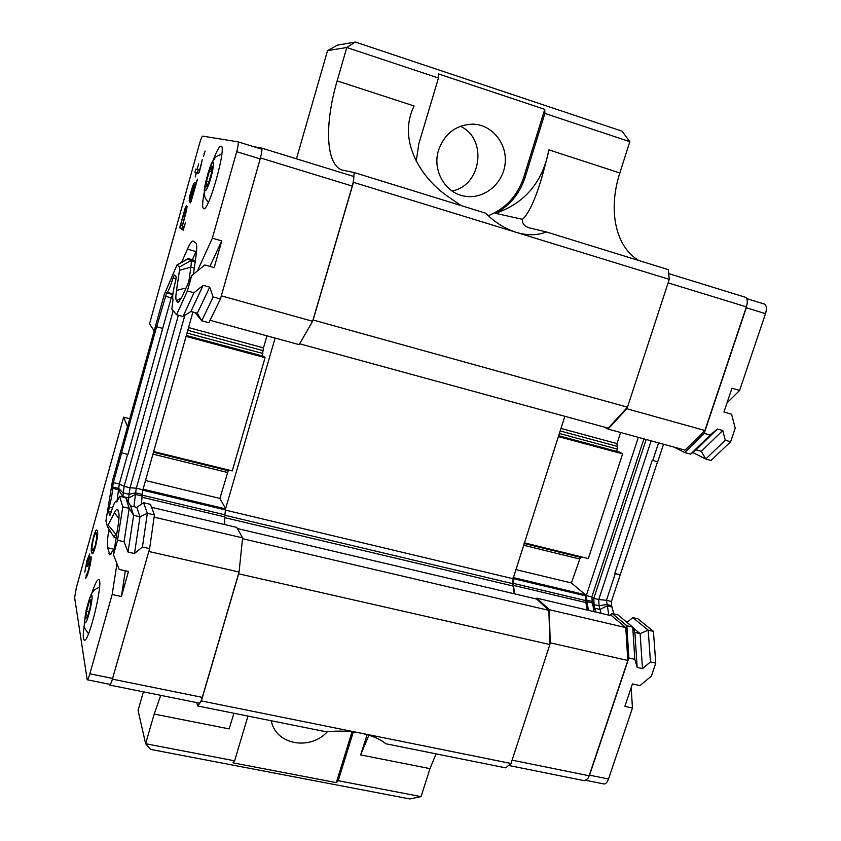 <?xml version="1.0" encoding="UTF-8"?>
<svg xmlns="http://www.w3.org/2000/svg" width="841" height="841" viewBox="0 0 841 841"><rect width="100%" height="100%" fill="white"/><g stroke="black" fill="none" stroke-linecap="round" stroke-linejoin="round"><path stroke-width="1.26" d="M122.797 497.01L124.132 486.35L119.306 483.995L127.569 454.371L121.556 452.815L156.636 326.728L162.691 328.41L171.217 297.861L172.857 294.213M116.983 501.331L119.306 483.995L113.346 482.576L112.62 486.981L118.602 488.4L123.101 492.858L129.041 494.266L130.05 487.769L124.132 486.35L173.193 310.728M193.745 185.998L194.776 186.313L194.334 189.246L191.075 199.738L190.781 198.056L193.745 185.998M185.63 209.052L180.573 224.6L182.297 225.745L185.84 212.31L185.63 209.052L186.755 209.377L184.957 208.831L185.661 207.18L186.986 207.569M172.815 294.571L166.602 292.994L167.054 292.258C168.547 291.144 170.544 286.339 173.057 277.866L174.339 274.944L176.232 276.805L175.706 280.537C172.994 291.049 172.111 297.357 173.057 299.459L171.827 309.089L176.547 314.744L183.012 316.51L193.977 292.784L187.396 290.954L176.547 314.744M182.213 296.537L178.45 302.297L177.693 302.14L179.837 300.92M181.582 297.872L176.463 300.752C175.653 299.68 175.664 296.253 176.494 290.471L184.789 288.242M118.938 518.529L114.439 512.779C115.911 509.772 116.994 508.668 117.666 509.478L118.76 512.915C119.296 514.955 119.065 519.244 118.055 525.751L113.472 554.776L117.54 540.237L124.047 541.73L129.199 508.342L125.814 497.725L119.58 496.253L122.797 506.85L117.54 540.237M111.222 511.864L108.563 511.233L109.193 507.207C111.411 498.702 112.515 492.416 112.494 488.327L112.62 486.981M96.768 537.41L96.042 532.91C95.548 532.584 94.749 534.308 93.624 538.061C92.1 544.484 91.658 548.279 92.31 549.457L92.899 550.813L95.254 545.63L96.768 537.41L97.346 537.546M117.109 501.362L116.174 501.141C114.933 501.352 113.146 505.378 110.823 513.231L109.908 515.554M191.622 199.895L191.075 199.738M193.493 187.007L193.462 185.756L195.038 186.229L193.661 185.84M186.734 209.504L186.113 209.325M166.602 292.994L156.678 326.792M187.396 290.954L191.695 275.638L204.836 264.957L214.213 267.606L221.751 240.904L209.893 266.387M182.213 296.526L191.695 275.638M176.463 300.752L177.693 302.129M114.439 512.789L107.333 526.371L105.924 520.926L112.494 480.726L164.3 294.455L177.009 264.926L179.48 267.028L179.48 270.297L176.494 290.471M116.174 501.141L116.678 501.93L117.067 501.446L119.58 496.253M108.563 511.233L109.687 515.501M121.598 452.91L113.346 482.576M97.63 534.245L96.599 534.014M122.797 506.85L129.199 508.342L133.624 515.323L130.565 505.883L125.814 497.725M165.193 296.2L171.217 297.861L172.636 297.483M127.569 454.371L121.556 452.815M127.958 454.382L162.691 328.41M198.182 169.893L197.32 173.015L198.276 173.362L194.881 172.289L195.774 169.083L197.078 169.525L198.644 163.879L197.078 169.525M182.602 225.956L181.919 228.405M183.338 230.224L179.68 227.764L183.559 229.456M125.298 570.808L121.388 596.532L128.452 571.512L119.212 569.452L113.472 554.776M116.91 533.015L113.756 536.905M187.785 258.744L190.802 260.668C191.38 261.236 191.401 263.401 190.886 267.175L188.762 282.092M97.567 532.511L97.283 533.194M93.719 550.992L93.772 551.643M121.388 596.532L112.158 594.513L89.861 673.82C88.726 677.72 87.842 679.707 87.201 679.77L110.034 684.374L111.485 682.324L149.614 548.637L142.434 546.997L134.518 553.504L128.042 552.032L133.624 515.323L139.984 516.816L136.778 507.344L130.565 505.883M128.042 552.032L124.047 541.73M195.091 312.621L201.735 320.789L197.351 313.241L190.928 311.485L183.012 316.51M190.928 311.485L203.165 285.309L209.714 287.138L213.172 296.968L220.437 298.986L260.174 158.896L261.32 154.092L261.341 149.025L238.003 141.835M193.977 292.784L203.165 285.309M205.057 151.054L203.606 156.279L205.057 151.054M204.584 153.84L204.016 153.661M191.191 201.241L189.845 200.852L191.233 195.921M191.012 195.848L193.283 186.944M195.038 186.187L193.167 185.63L192.673 186.807L189.183 200.915L189.866 195.501L192.852 185.598L194.387 182.539L195.701 183.075L197.551 179.144L191.096 201.504L190.203 202.996L189.845 200.852M189.709 199.012L189.151 198.854M195.806 184.642L193.546 183.969M196.3 183.243L195.701 183.075M199.864 170.429L199.086 170.197L200.452 167.969L202.229 159.695L199.243 172.174L198.192 173.456L196.374 172.815L195.217 176.946L196.184 172.752M197.267 169.588L199.086 170.197M198.266 173.383L196.374 172.815M197.32 173.015L194.881 172.289M185.661 207.18L186.471 205.824L187.028 206.129L186.681 209.851L182.465 225.861L184.053 226.923L185.388 222.876L183.149 230.161M179.68 227.764L184.957 208.831M197.362 271.033L212.363 238.192L221.751 240.904M181.635 262.276L187.438 249.104C189.929 243.512 191.811 240.82 193.073 241.052L195.764 242.923C196.952 243.932 197.036 248.221 196.016 255.78L193.419 274.24M196.615 250.271L192.347 259.764M260.174 158.896L236.689 151.706C238.224 145.924 238.655 142.623 237.971 141.824L202.702 136.126C201.935 136.515 200.831 139.175 199.401 144.084L149.53 323.838L154.166 330.891M127.506 426.776L123.627 417.189L129.735 418.723M112.158 594.513L116.962 563.712M114.46 548.511L109.845 554.724L107.606 547.775C107.007 544.947 107.354 539.512 108.636 531.449L109.015 529.126M87.191 566.245L88.988 556.689L87.096 561.567L84.825 572.122L86.907 560.653L89.682 553.82L89.22 559.601L90.302 557.057L91.143 556.858C91.312 559.517 90.513 564.111 88.757 570.629C87.296 575.78 86.224 578.303 85.53 578.219L88.589 569.599L90.386 559.717L87.622 566.34M89.682 557.005L89.083 556.868M89.924 559.759L89.22 559.601M91.196 557.257L90.302 557.057M87.201 575.57L86.129 575.328M87.622 574.371L87.054 574.245M91.049 559.864L90.386 559.717M95.422 546.661C93.971 551.633 92.909 553.998 92.237 553.756L91.543 552.222C90.765 550.519 91.396 545.536 93.404 537.252C94.928 532.08 96.032 529.641 96.715 529.946L97.367 531.239C98.155 532.973 97.503 538.114 95.422 546.661M93.319 552.621L91.543 552.222M134.518 553.504L139.984 516.816L147.364 513.294L143.569 502.729L136.778 507.344M141.383 504.211L142.108 496.022L135.496 494.455L128.736 497.977L128.41 502.193M112.494 488.327L118.486 489.746L122.786 496.568L128.736 497.977L129.041 494.266L135.622 492.837L136.326 488.2L130.05 487.769L178.366 315.238M197.351 313.241L209.714 287.138M236.689 151.706L212.363 238.192M237.971 141.824L261.341 149.025M212.952 160.873C216.547 151.18 219.238 146.26 221.036 146.134L221.088 146.145C227.07 146.113 208.6 212.237 203.659 208.705C202.155 207.759 202.376 202.155 204.321 191.885M123.627 417.189L76.331 587.701L74.628 597.594L87.201 679.77M91.722 593.536C94.76 584.253 97.083 579.607 98.67 579.607C104.147 579.239 88.957 643.249 84.268 640.169L83.406 638.414C83.038 635.754 83.354 631.17 84.342 624.653M142.434 546.997L147.364 513.294L154.429 514.944L150.455 504.358L143.569 502.729M142.108 496.022L142.224 494.413L135.622 492.837L133.94 506.671M142.224 494.413L142.917 489.767L136.326 488.2L184.841 315.343M220.437 298.986L208.862 322.734L201.735 320.789L213.172 296.968M149.614 548.637L154.429 514.944M142.917 489.767L192.925 312.032M254.024 146.765L261.53 148.048C262.119 148.415 262.056 150.434 261.32 154.092M352.957 176.242L261.53 148.048L352.957 176.242C354.029 177.157 353.798 180.437 352.274 186.082L312.621 321.273L221.33 295.853M312.621 321.273L299.133 344.642L210.05 320.295M266.944 335.843L263.475 347.859L262.192 355.911M186.071 336.4L265.073 357.656L263.675 356.311L186.324 335.485M265.073 357.656L232.263 470.907L153.672 451.554M229.057 470.119L228.468 470.655M228.237 470.645L219.911 498.429L145.514 480.526M142.854 490.219L225.451 509.93L225.745 508.9L143.086 489.168M225.745 508.9L219.911 498.429M142.14 495.139L224.904 514.808L225.451 509.93M224.904 514.808L224.841 516.9L142.15 497.273M224.558 524.532L224.841 516.9M154.113 517.162L242.586 537.872L236.752 527.402L151.569 507.312M242.586 537.872L239.075 572.017L148.815 551.475M239.075 572.017L202.303 697.368C201.136 701.173 200.095 703.087 199.18 703.087L109.761 685.068L109.383 684.248M111.485 682.324L109.761 685.068M90.775 602.009L89.23 601.672L91.038 599.654L90.208 607.149L87.538 616.684L85.74 618.608L86.591 611.102L89.23 601.672M86.591 611.102L88.957 611.607M211.827 171.795L208.925 182.171L206.297 186.881L206.56 181.278L209.43 171.017L212.069 166.234L211.827 171.795M211.837 171.743L209.43 171.017M208.978 182.003L206.56 181.278M651.144 440.842L598.729 599.549L599.044 605.783L601.094 613.331M646.182 439.486L593.788 598.372L594.093 604.605L599.044 605.783L606.687 604.511L611.638 605.688L611.396 601.473L606.456 600.295L608.831 615.16M611.638 605.688L613.804 613.856M657.557 461.72L620.227 574.845L615.286 573.636L606.456 600.295L598.729 599.549L593.788 598.372L591.833 596.921L592.453 602.986L586.892 601.662L588.521 610.366M611.396 601.473L620.227 574.845M653.436 631.381L637.909 618.829L632.789 617.62L648.201 630.151L650.461 661.93L655.759 663.139L653.436 631.381L648.201 630.151L640.127 633.641L642.492 668.616L637.173 667.407L634.808 659.323L628.858 657.967L589.562 775.171L587.848 778.577L589.142 775.77L512.095 760.159M655.759 663.139L651.376 676.08L640.022 685.615L632.432 683.922L624.874 706.377L632.453 708.027L631.181 687.633M727.002 402.944L739.617 390.424L731.964 388.216L723.943 412.027L731.596 414.203L735.223 428.185L730.629 441.746L725.299 440.264L705.757 459.018L692.753 452.469M668.111 282.87L746.366 306.849L747.176 303.349L746.293 307.764L704.18 433.367L710.172 435.028L717.394 429.015L722.745 430.508L701.32 451.312L705.757 459.018L711.013 460.447L730.629 441.746M658.577 442.881L652.774 460.426L657.736 461.772L663.549 444.237M652.774 460.426L652.248 460.248L614.782 573.425L620.08 574.729M626.556 622.025L625.357 621.036L627.943 621.636M722.745 430.508L725.299 440.264M627.47 622.025L626.808 621.877L627.418 622.067M627.018 622.403L632.789 617.62M632.968 627.701L640.127 633.641L634.881 632.421L637.173 667.407M650.461 661.93L642.492 668.616M717.394 429.015L696.054 449.861L701.32 451.312M638.34 437.352L586.282 595.607L586.492 600.064L592.043 601.389L594.093 604.605L594.524 607.17M596.111 612.164L593.01 604.038M589.562 775.171L608.506 779.008L632.453 708.027M608.506 779.008C607.223 782.498 605.678 784.138 603.87 783.949L586.188 780.385M739.617 390.424L765.52 313.651C766.992 308.479 766.572 305.262 764.259 304.011L746.671 298.587L764.259 304.011M710.172 435.028L690.629 454.151L696.054 449.861M643.922 438.865L591.833 596.921L586.282 595.607M594.114 611.691L592.453 602.986M609.914 615.412L612.101 613.457L617.851 614.824L632.737 627.134L634.881 632.421M612.101 613.457L626.86 625.757L632.737 627.134L634.808 659.323M704.18 433.367L684.721 452.542L690.629 454.151M684.721 452.542L674.093 447.118M626.86 625.757L628.858 657.967M586.492 600.064L586.892 601.662M746.366 306.849L704.916 430.497L685.047 450.114L608.075 429.078L604.469 427.144M620.616 432.505L616.979 443.606L617.326 449.105L616.6 451.344M558.624 435.733L619.575 452.143L622.645 453.867L588.311 558.571L524.248 542.802M581.835 556.973L580.837 557.373M580.395 557.31L571.407 582.96L585.546 594.829L585.441 600.506L587.312 610.082M536.011 598.918L536.779 598.161L611.764 615.854L625.778 627.596L627.807 660.479L589.142 775.77M508.626 765.447L584.579 780.742L587.848 778.577M237.383 528.537L536.632 599.065L548.879 610.366L549.877 643.985L550.245 642.829L627.807 660.479M536.779 598.161L549.257 609.672L625.778 627.596M549.257 609.672L550.245 642.829M585.883 602.566L513.515 585.399L514.608 593.872M513.515 585.399L513.178 583.328L585.441 600.506M585.546 594.829L513.409 577.599L513.178 583.328M513.105 578.566L585.231 595.775M571.407 582.96L515.659 569.557M564.858 416.306L513.409 577.599M558.35 436.574L622.645 453.867M608.075 429.078L626.766 408.737L704.916 430.497M626.766 408.737L627.155 407.528L608.211 428.164L299.638 343.78M747.176 303.349C747.502 299.922 746.84 297.872 745.2 297.199L668.721 273.619L745.2 297.199M513.157 577.368L512.821 583.686L514.261 593.788M544.758 109.351L544.905 113.43L629.825 141.666L621.993 131.164L355.365 42.05L346.776 47.517L438.455 78.013L438.539 73.934L544.758 109.351L523.733 177.283C517.478 195.879 505.641 208.694 488.232 215.727M495.528 213.33L522.576 219.333C531.417 210.881 540.195 187.722 548.921 149.866C542.718 182.034 524.921 203.186 495.528 213.33C509.919 205.561 519.77 193.609 525.068 177.472L544.905 113.43M336.305 782.624L232.968 762.829L234.618 760.811L145.63 743.728L150.528 749.384L409.851 798.95L421.047 796.616L338.219 780.711L336.305 782.624L352.043 731.786M338.219 780.711L353.325 731.933M438.56 150.15C444.626 133.54 455.99 124.867 472.642 124.132C492.111 124.384 507.712 143.885 505.063 164.142C502.781 184.442 483.144 199.864 464.285 196.1C445.036 192.978 432.053 170.134 438.56 150.15M522.576 219.333C521.998 223.443 524.248 226.292 529.315 227.869L546.356 231.937C538.229 235.144 529.262 235.575 519.454 233.241L516.3 232.368C505.304 228.91 495.044 222.497 485.499 213.12L354.124 172.51L342.613 170.197C325.562 165.172 324.416 124.111 337.136 80.904L346.776 47.517L327.538 50.628L337.462 45.141L355.365 42.05M327.37 731.691C311.601 749.636 279.464 745.694 272.295 724.574L271.128 720.726M312.999 319.969L627.47 407.181L669.257 279.359L668.353 269.656L546.356 231.937M638.918 260.552C614.887 246.539 608.054 209.146 619.849 172.973L629.825 141.666M421.047 796.616L429.972 768.621L436.069 753.862M367.118 734.666L360.621 754.903L368.905 735.192M511.013 763.481L201.367 700.931L197.751 705.988L326.266 731.807C338.46 730.556 349.961 730.997 360.778 733.131C371.501 735.36 379.88 738.913 385.914 743.791L505.693 767.854L511.013 763.481L549.888 644.532L238.655 573.814L238.707 573.247M669.257 279.359L353.483 182.35L354.124 172.51M438.455 78.013L418.871 143.632L416.232 161.157M337.136 80.904L414.119 105.977C396.963 140.647 421.583 178.334 447.191 195.953L460.952 205.54M247.979 716.08L234.618 760.811M233.966 713.263L229.109 728.895L154.197 714.072L160.726 695.339M512.747 578.64L225.43 510.088M313.23 319.58L353.483 182.35M143.401 691.849L138.061 710.414L145.63 743.728L154.197 714.072M327.538 50.628L296.463 158.823M196.626 702.571L197.751 705.988M201.367 700.931L238.655 573.814M548.879 610.366L242.502 538.682M549.877 643.985L549.888 644.532M225.619 508.689L275.123 338.082M460.311 126.276C487.896 138.544 481.536 185.914 452.006 190.949M176.126 278.728L173.057 277.866M167.054 292.258L172.899 293.877M109.193 507.207L112.484 507.975M116.573 535.16L108.352 525.32M195.333 260.647L188.395 258.681L177.209 264.957M195.154 261.898L190.802 260.668L179.48 267.028M194.282 268.132L190.886 267.175L179.48 270.297M187.438 249.104L196.027 251.564M111.39 553.841L108.941 553.294M114.092 549.236L107.606 547.775M110.728 531.933L108.636 531.449M89.861 673.82L112.789 678.466M260.437 157.94L352.274 186.082M263.475 347.859L188.552 327.57M263.18 350.676L187.785 330.292M187.017 333.025L262.897 353.493M152.936 454.151L227.427 472.453M202.303 697.368L112.578 679.181M85.624 622.592C82.513 625.935 88.032 599.149 91.133 595.764C94.35 591.969 88.736 619.397 85.624 622.592M211.648 164.048C216.305 155.438 211.27 181.088 206.697 189.172C202.155 197.299 207.128 172.184 211.648 164.048M611.996 607.023L607.044 605.846L600.001 609.462L595.06 608.295M765.52 313.651L746.293 307.764M523.48 545.199L579.281 558.908M559.349 433.462L617.326 449.105M617.157 446.35L560.159 430.939M616.979 443.606L560.968 428.437M525.068 177.472L523.733 177.283M619.849 172.973L548.921 149.866M429.972 768.621L360.621 754.903M513.21 586.051L224.915 517.688M512.821 583.686L224.852 515.27M94.013 551.055L92.899 550.813M97.619 533.278L96.042 532.91M107.333 526.371L113.84 537.031M177.009 264.926L187.974 258.639M114.061 537.199L116.174 537.683M188.258 258.608L195.333 260.615M88.988 556.689L89.703 556.847M90.26 559.475L91.07 559.654M153.472 452.248L228.542 470.729M99.543 587.092C92.584 590.75 91.648 589.951 86.171 610.314C83.427 629.467 83.206 626.072 88.526 633.725M221.824 154.145C213.519 157.246 216.305 157.004 212.3 162.04C208.873 167.832 203.806 188.1 204.352 190.886C204.994 197.761 203.722 196.184 208.358 202.418M524.048 543.444L581.005 557.457M464.285 196.1L463.748 195.985"/></g></svg>
